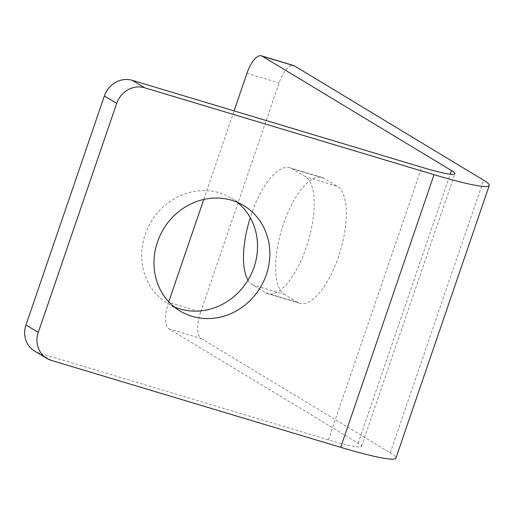 <?xml version="1.0" encoding="UTF-8"?>
<svg xmlns="http://www.w3.org/2000/svg" width="515" height="515" viewBox="0 0 515 515"><rect width="100%" height="100%" fill="white"/><g stroke="black" fill="none" stroke-linecap="round" stroke-linejoin="round"><path stroke-width="0.39" stroke-dasharray="2.58 1.93" d="M168.933 328.834L201.056 338.477A23.149 8.91 106.7 0 1 200.689 311.936L168.559 302.286A23.149 8.91 -73.3 0 0 168.933 328.834L358.137 443.19A54.513 4.963 -161.1 0 1 361.524 446.376A54.513 4.963 -161.1 0 1 328.403 439.874L38.966 352.949A23.149 21.263 -58.9 0 1 34.454 350.953M201.056 338.477L390.261 452.84A90.859 8.266 -161.1 0 1 395.906 458.15M174.167 306.856A61.575 56.553 -58.9 0 1 167.755 303.567A61.575 56.553 -58.9 0 1 147.844 227.913A61.575 56.553 -58.9 0 1 219.474 192.848A61.575 56.553 -58.9 0 1 231.46 198.166A61.575 56.553 -58.9 0 1 237.351 202.311M248.011 280.121A61.575 23.703 -73.3 0 0 252.395 284.776L265.56 292.732A61.575 23.703 -73.3 0 0 267.71 293.692A61.575 23.703 -73.3 0 0 307.223 244.438A61.575 23.703 -73.3 0 0 305.286 176.703L292.121 168.746A61.575 23.703 -73.3 0 0 289.971 167.787A61.575 23.703 -73.3 0 0 250.251 217.697M168.559 302.286L168.74 301.764M203.773 199.434L234.087 110.892M200.689 311.936L279.091 82.928A23.149 8.91 106.7 0 1 293.589 65.495M292.121 168.746L324.244 178.396L337.409 186.353L305.286 176.703M324.244 178.396A61.575 23.703 -73.3 0 0 322.094 177.437A61.575 23.703 -73.3 0 0 282.581 226.69A61.575 23.703 -73.3 0 0 284.518 294.426L297.683 302.382A61.575 23.703 -73.3 0 0 299.839 303.341A61.575 23.703 -73.3 0 0 339.346 254.088A61.575 23.703 -73.3 0 0 337.409 186.353M51.268 360.384L38.966 352.949M328.403 439.874L421.746 167.246M358.137 443.19L450.239 174.192M246.968 73.278L279.091 82.928M390.261 452.84L483.604 180.211M265.56 292.732L297.683 302.382M252.395 284.776L284.518 294.426M361.524 446.376L454.867 173.755M167.755 303.567L180.057 311.002M231.46 198.166L243.762 205.601M299.839 303.341L267.71 293.692M322.094 177.437L289.971 167.787"/><path stroke-width="0.77" d="M294.393 65.856L262.27 56.206A23.149 8.91 -73.3 0 0 261.459 55.845L293.589 65.495A23.149 8.91 106.7 0 1 294.393 65.856L483.604 180.211A90.859 8.266 -161.1 0 1 489.25 185.522L395.906 458.15A90.859 8.266 -161.1 0 1 340.705 447.31L51.268 360.384A23.149 21.263 121.1 0 1 46.762 358.389A23.149 21.263 121.1 0 1 38.271 332.433L116.68 103.425L104.371 95.99A23.149 21.263 -58.9 0 1 132.304 80.327L144.606 87.762A23.149 21.263 121.1 0 0 116.68 103.425M262.27 56.206L451.475 170.568A54.513 4.963 -161.1 0 1 454.867 173.755A54.513 4.963 -161.1 0 1 421.746 167.246L132.304 80.327M489.25 185.522A90.859 8.266 -161.1 0 1 434.048 174.682L144.606 87.762M231.776 200.29A61.575 56.553 121.1 0 0 160.146 235.349A61.575 56.553 121.1 0 0 180.057 311.002A61.575 56.553 121.1 0 0 260.313 287.557A61.575 56.553 121.1 0 0 243.762 205.601A61.575 56.553 121.1 0 0 231.776 200.29M46.762 358.389L34.454 350.953A23.149 21.263 -58.9 0 1 25.969 324.997L104.371 95.99M237.351 202.311A61.575 56.553 -58.9 0 1 249.608 277.321A61.575 56.553 -58.9 0 1 179.748 308.878A61.575 56.553 -58.9 0 1 174.167 306.856M250.251 217.697A61.575 23.703 -73.3 0 0 248.011 280.121M168.74 301.764L203.773 199.434M234.087 110.892L246.968 73.278A23.149 8.91 -73.3 0 1 261.459 55.845M340.705 447.31L434.048 174.682M25.969 324.997L38.271 332.433M450.239 174.192L451.475 170.568"/></g></svg>

